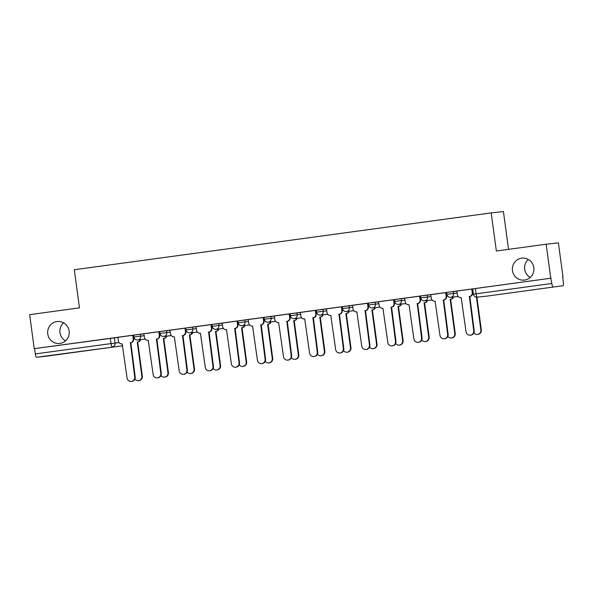 <?xml version="1.0" encoding="UTF-8"?>
<svg xmlns="http://www.w3.org/2000/svg" width="593" height="593" viewBox="0 0 593 593"><rect width="100%" height="100%" fill="white"/><g stroke="black" fill="none" stroke-linecap="round" stroke-linejoin="round"><path stroke-width="0.89" d="M65.549 340.842A11.037 10.8 83.8 0 1 63.577 322.8M69.144 331.027A11.037 10.8 83.8 0 1 59.648 343.458A11.037 10.8 83.8 0 1 47.751 333.948A11.037 10.8 83.8 0 1 57.247 321.517A11.037 10.8 83.8 0 1 69.144 331.027M530.246 277.465A11.037 10.8 83.8 0 1 528.274 259.423M533.841 267.651A11.037 10.8 83.8 0 1 524.345 280.081A11.037 10.8 83.8 0 1 512.448 270.571A11.037 10.8 83.8 0 1 521.944 258.14A11.037 10.8 83.8 0 1 533.841 267.651M143.973 333.829L133.699 335.127L133.951 337.009L144.225 335.705M170.05 330.271L159.776 331.576L160.028 333.451L170.302 332.154M196.127 326.713L185.854 328.018L186.106 329.893L196.379 328.596M222.205 323.155L211.931 324.46L212.183 326.343L222.457 325.038M248.274 319.605L238.001 320.902L238.26 322.785L248.534 321.48M274.351 316.047L264.078 317.351L264.337 319.227L274.611 317.93M300.429 312.489L290.155 313.793L290.414 315.669L300.688 314.372M326.506 308.931L316.232 310.235L316.484 312.118L326.765 310.814M352.583 305.38L342.309 306.677L342.561 308.56L352.835 307.256M378.66 301.822L368.386 303.119L368.638 305.002L378.912 303.698M404.737 298.264L394.464 299.569L394.716 301.444L404.989 300.147M430.815 294.706L420.541 296.011L420.793 297.886L431.067 296.589M456.892 291.148L446.618 292.453L446.87 294.336L457.144 293.031M562.638 276.938L563.35 282.224A3.447 0.719 82.2 0 1 563.105 285.722A3.447 0.719 82.2 0 0 563.105 285.722L487.379 296.048A3.447 3.373 83.8 0 1 487.201 296.07M508.535 249.342L503.427 211.56L491.197 212.894L496.348 251.009L546.168 244.212L550.764 278.221L34.246 348.669L29.65 314.653L79.462 307.863L74.31 269.748L491.197 212.894M546.168 244.212L558.391 242.878L562.987 276.887M46.588 356.163L122.314 345.838A3.447 0.719 82.2 0 0 122.314 345.838L46.588 356.163A3.447 0.719 -97.8 0 1 46.588 356.163L36.499 357.268A3.447 0.719 -97.8 0 1 35.321 353.925L34.602 348.632L117.896 337.387M551.119 278.184L472.695 288.895L473.407 294.195L551.838 283.484L550.764 278.221M551.838 283.484A3.447 0.719 82.2 0 0 553.01 286.827M472.71 292.601L472.339 288.999L471.806 289.058L456.766 291.104L457.366 294.677A3.447 3.373 -96.2 0 0 461.169 297.642L466.046 331.791A3.966 3.877 -96.2 0 0 470.323 335.208A3.966 3.877 -96.2 0 0 473.733 330.746L469.36 296.522A3.447 3.373 -96.2 0 0 472.243 292.653L472.71 292.601A3.447 3.373 83.8 0 1 469.826 296.478L474.2 330.694A3.966 3.877 83.8 0 1 470.783 335.156L470.323 335.208M446.633 296.159L446.262 292.549L445.728 292.608L430.688 294.662L431.289 298.235A3.447 3.373 -96.2 0 0 435.099 301.2L439.969 335.349A3.966 3.877 -96.2 0 0 444.246 338.766A3.966 3.877 -96.2 0 0 447.656 334.296L443.29 300.08A3.447 3.373 -96.2 0 0 446.166 296.211L446.633 296.159A3.447 3.373 83.8 0 1 443.749 300.028L448.123 334.244A3.966 3.877 83.8 0 1 444.706 338.714L444.246 338.766M420.556 299.71L420.185 296.107L419.651 296.166L404.611 298.22L405.212 301.793A3.447 3.373 -96.2 0 0 409.022 304.758L413.892 338.907A3.966 3.877 -96.2 0 0 418.169 342.324A3.966 3.877 -96.2 0 0 421.579 337.854L417.213 303.638A3.447 3.373 -96.2 0 0 420.089 299.761L420.556 299.71A3.447 3.373 83.8 0 1 417.672 303.586L422.046 337.802A3.966 3.877 83.8 0 1 418.628 342.272L418.169 342.324M394.478 303.268L394.115 299.665L393.574 299.724L378.534 301.778L379.135 305.351A3.447 3.373 -96.2 0 0 382.945 308.308L387.815 342.457A3.966 3.877 -96.2 0 0 392.092 345.882A3.966 3.877 -96.2 0 0 395.501 341.412L391.135 307.196A3.447 3.373 -96.2 0 0 394.011 303.32L394.478 303.268A3.447 3.373 83.8 0 1 391.595 307.144L395.968 341.36A3.966 3.877 83.8 0 1 392.551 345.83L392.092 345.882M368.401 306.826L368.038 303.223L367.497 303.282L352.457 305.328L353.057 308.909A3.447 3.373 -96.2 0 0 356.867 311.866L361.737 346.015A3.966 3.877 -96.2 0 0 366.014 349.433A3.966 3.877 -96.2 0 0 369.424 344.97L365.058 310.754A3.447 3.373 -96.2 0 0 367.934 306.877L368.401 306.826A3.447 3.373 83.8 0 1 365.518 310.702L369.891 344.918A3.966 3.877 83.8 0 1 366.474 349.388L366.014 349.433M342.324 310.384L341.961 306.781L341.427 306.833L326.38 308.886L326.988 312.459A3.447 3.373 -96.2 0 0 330.79 315.424L335.66 349.574A3.966 3.877 -96.2 0 0 339.937 352.991A3.966 3.877 -96.2 0 0 343.354 348.521L338.981 314.305A3.447 3.373 -96.2 0 0 341.864 310.435L342.324 310.384A3.447 3.373 83.8 0 1 339.441 314.26L343.814 348.476A3.966 3.877 83.8 0 1 340.404 352.939L339.937 352.991M316.247 313.942L315.884 310.332L315.35 310.391L300.303 312.444L300.91 316.017A3.447 3.373 -96.2 0 0 304.713 318.982L309.583 353.131A3.966 3.877 -96.2 0 0 313.86 356.549A3.966 3.877 -96.2 0 0 317.277 352.079L312.904 317.863A3.447 3.373 -96.2 0 0 315.787 313.986L316.247 313.942A3.447 3.373 83.8 0 1 313.371 317.811L317.737 352.027A3.966 3.877 83.8 0 1 314.327 356.497L313.86 356.549M290.17 317.492L289.807 313.89L289.273 313.949L274.225 316.002L274.833 319.575A3.447 3.373 -96.2 0 0 278.636 322.54L283.506 356.682A3.966 3.877 -96.2 0 0 287.783 360.107A3.966 3.877 -96.2 0 0 291.2 355.637L286.827 321.421A3.447 3.373 -96.2 0 0 289.71 317.544L290.17 317.492A3.447 3.373 83.8 0 1 287.294 321.369L291.66 355.585A3.966 3.877 83.8 0 1 288.25 360.055L287.783 360.107M264.093 321.05L263.729 317.448L263.196 317.507L248.148 319.56L248.756 323.133A3.447 3.373 -96.2 0 0 252.559 326.091L257.436 360.24A3.966 3.877 -96.2 0 0 261.706 363.657A3.966 3.877 -96.2 0 0 265.123 359.195L260.75 324.979A3.447 3.373 -96.2 0 0 263.633 321.102L264.093 321.05A3.447 3.373 83.8 0 1 261.216 324.927L265.582 359.143A3.966 3.877 83.8 0 1 262.173 363.613L261.706 363.657M237.534 321.021L222.071 323.111L222.679 326.691A3.447 3.373 -96.2 0 0 226.482 329.649L231.359 363.798A3.966 3.877 -96.2 0 0 235.629 367.215A3.966 3.877 -96.2 0 0 239.046 362.753L234.672 328.529A3.447 3.373 -96.2 0 0 237.556 324.66L238.015 324.608A3.447 3.373 83.8 0 1 235.139 328.485L239.505 362.701A3.966 3.877 83.8 0 1 236.096 367.163L235.629 367.215M211.456 324.579L195.994 326.669L196.602 330.242A3.447 3.373 -96.2 0 0 200.404 333.207L205.282 367.356A3.966 3.877 -96.2 0 0 209.559 370.773A3.966 3.877 -96.2 0 0 212.969 366.304L208.595 332.087A3.447 3.373 -96.2 0 0 211.479 328.218L211.946 328.166A3.447 3.373 83.8 0 1 209.062 332.036L213.436 366.259A3.966 3.877 83.8 0 1 210.018 370.721L209.559 370.773M185.868 331.724L185.498 328.114L184.964 328.174L169.924 330.227L170.525 333.8A3.447 3.373 -96.2 0 0 174.335 336.765L179.205 370.914A3.966 3.877 -96.2 0 0 183.482 374.331A3.966 3.877 -96.2 0 0 186.891 369.862L182.518 335.645A3.447 3.373 -96.2 0 0 185.401 331.769L185.868 331.724A3.447 3.373 83.8 0 1 182.985 335.594L187.358 369.81A3.966 3.877 83.8 0 1 183.941 374.279L183.482 374.331M159.791 335.275L159.421 331.672L158.887 331.732L143.847 333.785L144.447 337.358A3.447 3.373 -96.2 0 0 148.257 340.323L153.127 374.465A3.966 3.877 -96.2 0 0 157.404 377.889A3.966 3.877 -96.2 0 0 160.814 373.42L156.448 339.203A3.447 3.373 -96.2 0 0 159.324 335.327L159.791 335.275A3.447 3.373 83.8 0 1 156.908 339.152L161.281 373.368A3.966 3.877 83.8 0 1 157.864 377.837L157.404 377.889M117.888 337.321L118.37 340.916A3.447 3.373 -96.2 0 0 122.18 343.873L127.05 378.023A3.966 3.877 -96.2 0 0 131.327 381.44A3.966 3.877 -96.2 0 0 134.737 376.978L130.371 342.761A3.447 3.373 -96.2 0 0 133.247 338.885L133.714 338.833L133.343 335.23L117.888 337.328M472.725 289.125L472.243 289.191M446.648 292.683L446.166 292.742M420.57 296.233L420.096 296.3M394.493 299.791L394.019 299.858M368.416 303.349L367.942 303.416M342.339 306.907L341.864 306.974M316.262 310.465L315.787 310.524M290.185 314.016L289.71 314.082M264.115 317.574L263.633 317.64M238.038 321.132L237.556 321.198M211.96 324.69L211.479 324.749M185.883 328.24L185.401 328.307M159.806 331.798L159.332 331.865M133.729 335.356L133.255 335.423M471.761 289.058L472.243 292.653M469.115 296.559L469.574 296.507M473.903 332.836A3.966 3.877 -96.2 0 0 480.864 329.96L476.431 297.16M476.898 297.182L481.323 329.916A3.966 3.877 83.8 0 1 477.914 334.378L477.447 334.43M445.684 292.616L446.166 296.211M443.038 300.117L443.497 300.065M419.607 296.174L420.089 299.761M416.961 303.675L417.42 303.623M453.608 296.982A3.447 3.373 83.8 0 1 450.88 299.25L450.413 299.302A3.447 3.373 -96.2 0 0 453.141 297.026M447.826 336.394A3.966 3.877 -96.2 0 0 454.787 333.518L450.169 299.339M450.628 299.287L455.254 333.466A3.966 3.877 83.8 0 1 451.836 337.936L451.369 337.988M427.531 300.532A3.447 3.373 83.8 0 1 424.803 302.808L424.336 302.86A3.447 3.373 -96.2 0 0 427.064 300.584M421.749 339.952A3.966 3.877 -96.2 0 0 428.709 337.076L424.091 302.897M424.551 302.845L429.176 337.024A3.966 3.877 83.8 0 1 425.759 341.494L425.3 341.546M393.53 299.732L394.011 303.32M390.883 307.226L391.343 307.181M367.452 303.29L367.934 306.877M364.806 310.784L365.273 310.732M341.375 306.84L341.864 310.435M338.729 314.342L339.196 314.29M401.454 304.09A3.447 3.373 83.8 0 1 398.726 306.366L398.266 306.418A3.447 3.373 -96.2 0 0 400.987 304.142M395.672 343.503A3.966 3.877 -96.2 0 0 402.632 340.634L398.014 306.448M398.474 306.403L403.099 340.582A3.966 3.877 83.8 0 1 399.682 345.052L399.222 345.104M375.376 307.648A3.447 3.373 83.8 0 1 372.649 309.924L372.189 309.976A3.447 3.373 -96.2 0 0 374.909 307.7M369.595 347.061A3.966 3.877 -96.2 0 0 376.555 344.192L371.937 310.006M372.397 309.954L377.022 344.14A3.966 3.877 83.8 0 1 373.605 348.602L373.145 348.654M349.299 311.206A3.447 3.373 83.8 0 1 346.571 313.475L346.112 313.527A3.447 3.373 -96.2 0 0 348.84 311.258M343.517 350.619A3.966 3.877 -96.2 0 0 350.478 347.743L345.86 313.564M346.319 313.512L350.945 347.698A3.966 3.877 83.8 0 1 347.528 352.16L347.068 352.212M315.298 310.398L315.787 313.986M312.652 317.9L313.119 317.848M323.222 314.757A3.447 3.373 83.8 0 1 320.494 317.033L320.035 317.085A3.447 3.373 -96.2 0 0 322.762 314.809M317.44 354.177A3.966 3.877 -96.2 0 0 324.401 351.301L319.783 317.122M320.25 317.07L324.868 351.249A3.966 3.877 83.8 0 1 321.45 355.718L320.991 355.77M289.221 313.956L289.71 317.544M286.575 321.458L287.042 321.406M297.145 318.315A3.447 3.373 83.8 0 1 294.417 320.591L293.958 320.643A3.447 3.373 -96.2 0 0 296.685 318.367M291.371 357.735A3.966 3.877 -96.2 0 0 298.331 354.859L293.705 320.672M294.172 320.628L298.79 354.807A3.966 3.877 83.8 0 1 295.381 359.276L294.914 359.328M263.144 317.514L263.633 321.102M260.497 325.008L260.964 324.957M271.068 321.873A3.447 3.373 83.8 0 1 268.347 324.149L267.88 324.201A3.447 3.373 -96.2 0 0 270.608 321.925M265.293 361.285A3.966 3.877 -96.2 0 0 272.254 358.417L267.628 324.23M268.095 324.178L272.713 358.365A3.966 3.877 83.8 0 1 269.304 362.834L268.837 362.879M237.534 321.013L238.015 324.608M237.067 321.065L237.556 324.66M234.42 328.566L234.887 328.515M244.991 325.431A3.447 3.373 83.8 0 1 242.27 327.707L241.803 327.751A3.447 3.373 -96.2 0 0 244.531 325.483M239.216 364.843A3.966 3.877 -96.2 0 0 246.177 361.975L241.551 327.788M242.018 327.736L246.636 361.923A3.966 3.877 83.8 0 1 243.226 366.385L242.759 366.437M211.456 324.571L211.946 328.166M210.997 324.623L211.479 328.218M208.351 332.124L208.81 332.073M218.921 328.989A3.447 3.373 83.8 0 1 216.193 331.257L215.726 331.309A3.447 3.373 -96.2 0 0 218.454 329.033M213.139 368.401A3.966 3.877 -96.2 0 0 220.099 365.525L215.474 331.346M215.941 331.294L220.559 365.473A3.966 3.877 83.8 0 1 217.149 369.943L216.682 369.995M184.92 328.181L185.401 331.769M182.273 335.682L182.733 335.631M192.844 332.54A3.447 3.373 83.8 0 1 190.116 334.815L189.649 334.867A3.447 3.373 -96.2 0 0 192.377 332.591M187.062 371.959A3.966 3.877 -96.2 0 0 194.022 369.083L189.397 334.904M189.864 334.852L194.482 369.031A3.966 3.877 83.8 0 1 191.072 373.501L190.605 373.553M158.842 331.739L159.324 335.327M156.196 339.233L156.656 339.189M166.766 336.098A3.447 3.373 83.8 0 1 164.039 338.373L163.572 338.425A3.447 3.373 -96.2 0 0 166.299 336.149M160.985 375.51A3.966 3.877 -96.2 0 0 167.945 372.641L163.327 338.455M163.787 338.41L168.412 372.589A3.966 3.877 83.8 0 1 164.995 377.059L164.528 377.111M133.714 338.833A3.447 3.373 83.8 0 1 130.831 342.71L135.204 376.926A3.966 3.877 83.8 0 1 131.787 381.395L131.327 381.44M132.765 335.297L133.247 338.885M130.119 342.791L130.579 342.739M140.689 339.656A3.447 3.373 83.8 0 1 137.961 341.931L137.494 341.983A3.447 3.373 -96.2 0 0 140.222 339.707M134.907 379.068A3.966 3.877 -96.2 0 0 141.868 376.199L137.25 342.013M137.709 341.961L142.335 376.147A3.966 3.877 83.8 0 1 138.918 380.617L138.458 380.662M140.459 334.215L140.711 336.09A3.447 3.373 83.8 0 1 137.835 339.967A3.447 3.373 -96.2 0 1 137.746 339.974L145.248 339.159M166.537 330.657L166.789 332.532A3.447 3.373 83.8 0 1 163.913 336.409A3.447 3.373 -96.2 0 1 163.824 336.424L171.325 335.601M192.614 327.099L192.866 328.982A3.447 3.373 83.8 0 1 189.982 332.851A3.447 3.373 -96.2 0 1 189.901 332.866L197.402 332.043M218.691 323.541L218.943 325.424A3.447 3.373 83.8 0 1 216.06 329.3A3.447 3.373 -96.2 0 1 215.978 329.308L223.479 328.485M244.768 319.983L245.02 321.866A3.447 3.373 83.8 0 1 242.137 325.742A3.447 3.373 -96.2 0 1 242.048 325.75L249.557 324.934M270.845 316.432L271.097 318.308A3.447 3.373 83.8 0 1 268.214 322.184A3.447 3.373 -96.2 0 1 268.125 322.192L275.634 321.376M296.915 312.874L297.175 314.757A3.447 3.373 83.8 0 1 294.291 318.626A3.447 3.373 -96.2 0 1 294.202 318.641L301.711 317.818M322.992 309.316L323.252 311.199A3.447 3.373 83.8 0 1 320.368 315.068A3.447 3.373 -96.2 0 1 320.279 315.083L327.788 314.26M349.069 305.758L349.329 307.641A3.447 3.373 83.8 0 1 346.445 311.518A3.447 3.373 -96.2 0 1 346.356 311.525L353.865 310.702M375.147 302.208L375.399 304.083A3.447 3.373 83.8 0 1 372.523 307.96A3.447 3.373 -96.2 0 1 372.434 307.967L379.935 307.152M401.224 298.65L401.476 300.525A3.447 3.373 83.8 0 1 398.6 304.402A3.447 3.373 -96.2 0 1 398.511 304.409L406.012 303.594M427.301 295.092L427.553 296.974A3.447 3.373 83.8 0 1 424.677 300.844A3.447 3.373 -96.2 0 1 424.588 300.859L432.089 300.036M453.378 291.534L453.63 293.416A3.447 3.373 83.8 0 1 450.754 297.286A3.447 3.373 -96.2 0 1 450.665 297.301L458.167 296.478M114.382 337.765L115.101 343.065L119.104 342.628M122.314 345.838A3.447 3.447 0 0 0 122.692 345.763A3.447 3.373 -96.2 0 1 122.306 345.838L36.499 357.268M475.401 288.509L476.112 293.809A3.447 0.719 -97.8 0 0 477.291 297.152A3.447 3.373 83.8 0 1 477.202 297.16L487.29 296.063A3.447 3.447 0 0 0 487.379 296.048L487.379 296.048A3.447 0.719 82.2 0 0 487.387 296.048M110.328 338.299L111.047 343.599L115.101 343.065A3.447 3.373 -96.2 0 1 112.218 346.942A3.447 0.719 -97.8 0 1 111.047 343.599L35.321 353.925M469.36 296.522L469.826 296.478M473.733 330.746L474.2 330.694M481.323 329.916L480.864 329.96M443.29 300.08L443.749 300.028M447.656 334.296L448.123 334.244M417.213 303.638L417.672 303.586M421.579 337.854L422.046 337.802M450.88 299.25L450.413 299.302M455.254 333.466L454.787 333.518M424.803 302.808L424.336 302.86M429.176 337.024L428.709 337.076M391.135 307.196L391.595 307.144M395.501 341.412L395.968 341.36M365.058 310.754L365.518 310.702M369.424 344.97L369.891 344.918M338.981 314.305L339.441 314.26M343.354 348.521L343.814 348.476M398.726 306.366L398.266 306.418M403.099 340.582L402.632 340.634M372.649 309.924L372.189 309.976M377.022 344.14L376.555 344.192M346.571 313.475L346.112 313.527M350.945 347.698L350.478 347.743M312.904 317.863L313.371 317.811M317.277 352.079L317.737 352.027M320.494 317.033L320.035 317.085M324.868 351.249L324.401 351.301M286.827 321.421L287.294 321.369M291.2 355.637L291.66 355.585M294.417 320.591L293.958 320.643M298.79 354.807L298.331 354.859M260.75 324.979L261.216 324.927M265.123 359.195L265.582 359.143M268.347 324.149L267.88 324.201M272.713 358.365L272.254 358.417M234.672 328.529L235.139 328.485M239.046 362.753L239.505 362.701M242.27 327.707L241.803 327.751M246.636 361.923L246.177 361.975M208.595 332.087L209.062 332.036M212.969 366.304L213.436 366.259M216.193 331.257L215.726 331.309M220.559 365.473L220.099 365.525M182.518 335.645L182.985 335.594M186.891 369.862L187.358 369.81M190.116 334.815L189.649 334.867M194.482 369.031L194.022 369.083M156.448 339.203L156.908 339.152M160.814 373.42L161.281 373.368M164.039 338.373L163.572 338.425M168.412 372.589L167.945 372.641M130.371 342.761L130.831 342.71M134.737 376.978L135.204 376.926M137.961 341.931L137.494 341.983M142.335 376.147L141.868 376.199M446.87 294.336A3.447 3.447 0 0 0 450.665 297.301M420.793 297.886A3.447 3.447 0 0 0 424.588 300.859M394.716 301.444A3.447 3.447 0 0 0 398.511 304.409M368.638 305.002A3.447 3.447 0 0 0 372.434 307.967M342.561 308.56A3.447 3.447 0 0 0 346.356 311.525M316.484 312.118A3.447 3.447 0 0 0 320.279 315.083M290.414 315.669A3.447 3.447 0 0 0 294.202 318.641M264.337 319.227A3.447 3.447 0 0 0 268.125 322.192M238.26 322.785A3.447 3.447 0 0 0 242.048 325.75M212.183 326.343A3.447 3.447 0 0 0 215.978 329.308M186.106 329.893A3.447 3.447 0 0 0 189.901 332.866M160.028 333.451A3.447 3.447 0 0 0 163.824 336.424M133.951 337.009A3.447 3.447 0 0 0 137.746 339.974M473.407 294.195A3.447 3.447 0 0 0 477.202 297.16"/></g></svg>
